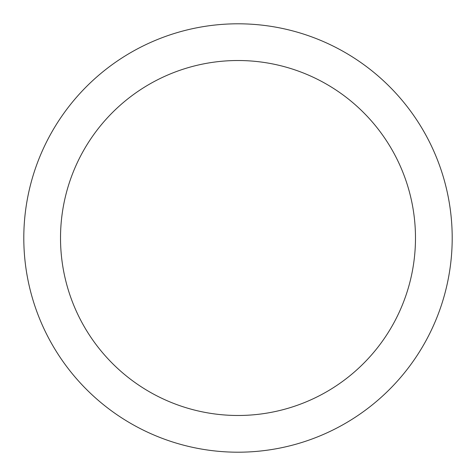 <?xml version="1.0" encoding="UTF-8"?>
<svg xmlns="http://www.w3.org/2000/svg" width="476" height="476" viewBox="0 0 476 476"><rect width="100%" height="100%" fill="white"/><g stroke="black" fill="none" stroke-linecap="round" stroke-linejoin="round"><path stroke-width="0.71" d="M238 23.8A214.2 214.2 0 0 1 452.2 238A214.2 214.2 0 0 1 238 452.2A214.2 214.2 0 0 1 23.8 238A214.2 214.2 0 0 1 238 23.8M238 60.517A177.483 177.483 0 0 1 415.483 238A177.483 177.483 0 0 1 238 415.483A177.483 177.483 0 0 1 60.517 238A177.483 177.483 0 0 1 238 60.517"/></g></svg>
